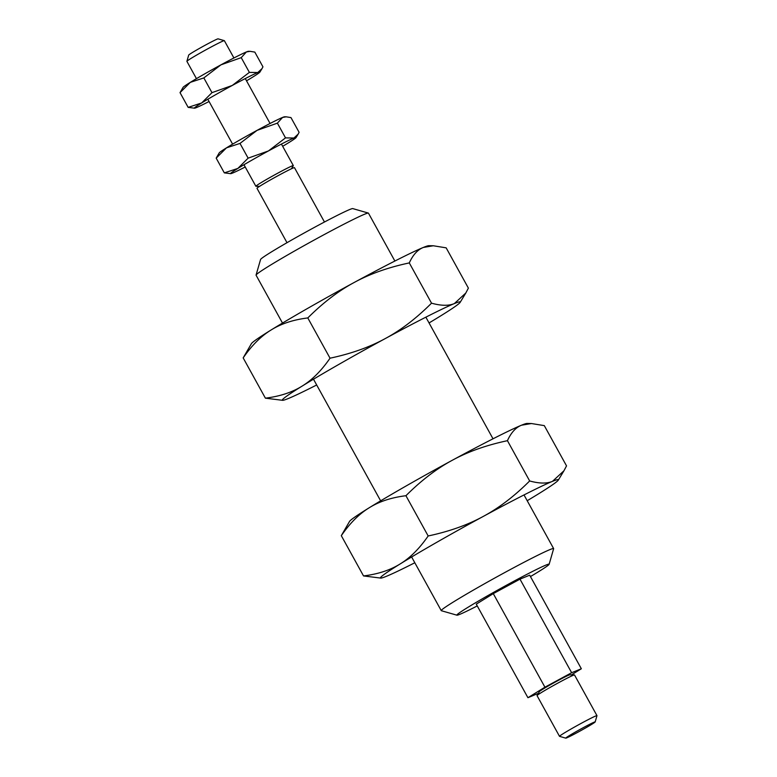 <?xml version="1.0" encoding="UTF-8"?>
<svg xmlns="http://www.w3.org/2000/svg" width="777" height="777" viewBox="0 0 777 777"><rect width="100%" height="100%" fill="white"/><g stroke="black" fill="none" stroke-linecap="round" stroke-linejoin="round"><path stroke-width="1.17" d="M196.455 78.652L186.898 61.344A21.397 0.894 -28.9 0 1 186.898 61.305A21.397 0.894 -28.9 0 1 197.717 54.439A21.397 0.894 -28.9 0 1 217.414 43.716A21.397 0.894 -28.9 0 1 224.32 40.647A21.397 0.894 -28.9 0 1 224.359 40.666L233.916 57.974M186.898 61.305L188.704 55.07A16.803 0.699 -28.9 0 1 197.203 49.679A16.803 0.699 -28.9 0 1 212.665 41.268A16.803 0.699 -28.9 0 1 218.094 38.85L224.32 40.647M259.557 186.363L255.944 186.295A21.397 0.894 -28.9 0 1 255.866 186.266A21.397 0.894 -28.9 0 1 260.023 183.314A21.397 0.894 -28.9 0 1 286.373 168.648A21.397 0.894 -28.9 0 1 293.317 165.588A21.397 0.894 -28.9 0 1 293.298 165.676L291.433 168.764M565.782 738.15L559.547 736.353A21.397 0.894 -28.9 0 1 559.508 736.334A21.397 0.894 -28.9 0 1 569.978 729.622A21.397 0.894 -28.9 0 1 590.025 718.706A21.397 0.894 -28.9 0 1 596.969 715.656A21.397 0.894 -28.9 0 1 596.969 715.695L595.172 721.93A16.803 0.699 -28.9 0 1 586.674 727.321A16.803 0.699 -28.9 0 1 571.212 735.732A16.803 0.699 -28.9 0 1 565.782 738.15A16.803 0.699 -28.9 0 1 573.698 733.022A16.803 0.699 -28.9 0 1 589.714 724.29A16.803 0.699 -28.9 0 1 595.172 721.93M596.969 715.656L574.494 674.941A21.397 0.894 151.1 0 0 574.417 674.912A21.397 0.894 151.1 0 0 567.55 677.991A21.397 0.894 151.1 0 0 541.2 692.657A21.397 0.894 151.1 0 0 537.053 695.532A21.397 0.894 151.1 0 0 537.033 695.619L559.508 736.334M324.465 222.008L294.454 167.638A21.397 0.894 151.1 0 0 287.509 170.697A21.397 0.894 151.1 0 0 267.453 181.614A21.397 0.894 151.1 0 0 256.993 188.316L287.004 242.696M574.417 674.912L569.745 674.824A17.337 0.728 151.1 0 0 559.013 680.03A17.337 0.728 151.1 0 0 542.832 689.209A17.337 0.728 151.1 0 0 539.471 691.54L537.053 695.532M527.923 697.707L476.272 604.147L493.278 593.628L519.988 579.147L529.691 575.184L581.342 668.754L571.639 672.717L544.93 687.198L527.923 697.707L538.383 693.337M519.988 579.147L571.639 672.717M493.278 593.628L544.93 687.198M571.464 674.854L581.342 668.754M282.498 323.067L256.07 275.184A64.18 2.69 -28.9 0 1 256.06 275.058A64.18 2.69 -28.9 0 1 288.529 254.448A64.18 2.69 -28.9 0 1 347.61 222.309A64.18 2.69 -28.9 0 1 368.337 213.073A64.18 2.69 -28.9 0 1 368.444 213.141L394.881 261.033M256.06 275.058L260.577 259.479A52.7 2.205 -28.9 0 1 287.228 242.56A52.7 2.205 -28.9 0 1 335.742 216.171A52.7 2.205 -28.9 0 1 352.758 208.595L368.337 213.073M477.253 605.924A52.7 2.205 -28.9 0 1 473.96 607.614A52.7 2.205 -28.9 0 1 456.934 615.19L441.355 610.712A64.18 2.69 -28.9 0 1 441.249 610.635A64.18 2.69 -28.9 0 1 472.649 590.52A64.18 2.69 -28.9 0 1 532.789 557.76A64.18 2.69 -28.9 0 1 553.632 548.601A64.18 2.69 -28.9 0 1 553.632 548.727L549.125 564.296A52.7 2.205 -28.9 0 1 530.458 576.563M456.934 615.19A52.7 2.205 -28.9 0 1 481.769 599.116A52.7 2.205 -28.9 0 1 532.012 571.717A52.7 2.205 -28.9 0 1 549.125 564.296M531.439 423.533L527 423.455A101.622 4.254 151.1 0 0 521.484 425.213A101.622 4.254 151.1 0 0 494.395 438.102A101.622 4.254 151.1 0 0 452.301 460.266C467.948 451.709 486.324 445.182 507.439 440.685C511.081 432.643 515.763 427.486 521.484 425.213L531.439 423.533L544.298 425.621L566.53 465.879L563.947 470.784L552.476 481.351A101.622 4.254 151.1 0 0 525.388 494.24A101.622 4.254 151.1 0 0 483.294 516.404C467.647 524.961 449.271 531.478 428.166 535.975C419.551 548.475 410.246 557.779 400.233 563.898C390.277 570.124 378.049 574.135 363.529 575.932L380.827 578.098A101.622 4.254 151.1 0 0 386.344 576.34A101.622 4.254 151.1 0 0 413.442 563.451A101.622 4.254 151.1 0 0 414.821 562.752M527.194 500.718A101.622 4.254 151.1 0 0 538.587 493.803A101.622 4.254 151.1 0 0 558.294 480.137A101.622 4.254 151.1 0 0 552.476 481.351C546.814 483.741 539.209 483.605 529.661 480.953C514.461 496.144 498.999 507.954 483.294 516.404A101.622 4.254 151.1 0 0 400.233 563.898A101.622 4.254 151.1 0 0 380.827 578.098M405.934 495.716C421.144 480.526 436.596 468.706 452.301 460.266A101.622 4.254 151.1 0 0 369.24 507.75A101.622 4.254 151.1 0 0 349.543 521.416L341.307 535.674C349.912 523.174 359.227 513.869 369.24 507.75C379.195 501.524 391.423 497.513 405.934 495.716L428.166 535.975M341.307 535.674L363.529 575.932M507.439 440.685L529.661 480.953M433.304 245.765L428.865 245.687A101.622 4.254 151.1 0 0 423.348 247.445A101.622 4.254 151.1 0 0 396.26 260.334A101.622 4.254 151.1 0 0 354.166 282.488C369.813 273.931 388.189 267.405 409.294 262.917C412.937 254.866 417.628 249.708 423.348 247.445L433.304 245.765L446.163 247.844L468.385 288.112L465.812 293.016L454.341 303.584A101.622 4.254 151.1 0 0 427.243 316.472A101.622 4.254 151.1 0 0 385.159 338.626C369.512 347.183 351.136 353.71 330.031 358.197C321.416 370.697 312.111 380.002 302.098 386.12C292.142 392.346 279.914 396.357 265.394 398.164L282.692 400.33A101.622 4.254 151.1 0 0 288.209 398.562A101.622 4.254 151.1 0 0 315.297 385.683A101.622 4.254 151.1 0 0 316.676 384.984M429.059 322.941A101.622 4.254 151.1 0 0 440.452 316.025A101.622 4.254 151.1 0 0 460.159 302.36A101.622 4.254 151.1 0 0 454.341 303.584C448.679 305.963 441.074 305.827 431.526 303.176C416.317 318.366 400.864 330.186 385.159 338.626A101.622 4.254 151.1 0 0 302.098 386.12A101.622 4.254 151.1 0 0 282.692 400.33M307.799 317.939C323.009 302.748 338.461 290.928 354.166 282.488A101.622 4.254 151.1 0 0 271.105 329.982A101.622 4.254 151.1 0 0 251.408 343.648L243.172 357.896C251.777 345.406 261.091 336.101 271.105 329.982C281.051 323.756 293.288 319.735 307.799 317.939L330.031 358.197M243.172 357.896L265.394 398.164M409.294 262.917L431.526 303.176M286.227 116.822L284.596 116.793A37.442 1.564 151.1 0 0 282.566 117.444A37.442 1.564 151.1 0 0 272.581 122.193A37.442 1.564 151.1 0 0 257.08 130.351L277.389 123.145L282.566 117.444L286.227 116.822L290.967 117.589L299.106 132.323L298.154 134.13L293.929 138.024A37.442 1.564 151.1 0 0 283.945 142.774A37.442 1.564 151.1 0 0 268.444 150.942L248.125 158.149L237.84 168.434L224.32 172.873L230.691 173.669A37.442 1.564 151.1 0 0 232.721 173.018A37.442 1.564 151.1 0 0 242.706 168.269A37.442 1.564 151.1 0 0 245.221 166.987M282.673 146.309A37.442 1.564 151.1 0 0 288.811 142.609A37.442 1.564 151.1 0 0 296.066 137.578A37.442 1.564 151.1 0 0 293.929 138.024L285.518 137.879L268.444 150.942A37.442 1.564 151.1 0 0 237.84 168.434A37.442 1.564 151.1 0 0 230.691 173.669M239.996 143.415L257.08 130.351A37.442 1.564 151.1 0 0 226.476 147.853A37.442 1.564 151.1 0 0 219.221 152.884L216.181 158.139L226.476 147.853L239.996 143.415L248.125 158.149M216.181 158.139L224.32 172.873M277.389 123.145L285.518 137.879M250.077 51.331L248.446 51.301A37.442 1.564 151.1 0 0 246.406 51.942A37.442 1.564 151.1 0 0 236.431 56.692A37.442 1.564 151.1 0 0 220.921 64.86L241.229 57.644L246.406 51.942L250.077 51.331L254.817 52.098L262.947 66.832L262.004 68.638L257.77 72.533A37.442 1.564 151.1 0 0 247.795 77.282A37.442 1.564 151.1 0 0 232.284 85.441L211.975 92.657L201.68 102.943L188.16 107.372L194.532 108.178A37.442 1.564 151.1 0 0 196.571 107.527A37.442 1.564 151.1 0 0 206.546 102.778A37.442 1.564 151.1 0 0 209.062 101.496M246.523 80.818A37.442 1.564 151.1 0 0 252.661 77.117A37.442 1.564 151.1 0 0 259.916 72.076A37.442 1.564 151.1 0 0 257.77 72.533L249.368 72.378L232.284 85.441A37.442 1.564 151.1 0 0 201.68 102.943A37.442 1.564 151.1 0 0 194.532 108.178M203.836 77.923L220.921 64.86A37.442 1.564 151.1 0 0 190.316 82.352A37.442 1.564 151.1 0 0 183.061 87.393L180.031 92.638L190.316 82.352L203.836 77.923L211.975 92.657M180.031 92.638L188.16 107.372M241.229 57.644L249.368 72.378M207.818 99.242L232.614 144.153M243.978 164.734L255.866 186.266M245.279 78.564L270.066 123.475M281.429 144.056L293.317 165.588M313.49 379.205L380.643 500.835M411.625 556.973L441.249 610.635M425.864 317.171L493.016 438.801M524.009 494.939L553.632 548.601M558.294 480.137L563.947 470.784M460.159 302.36L465.812 293.016M296.066 137.578L298.154 134.13M259.916 72.076L262.004 68.638"/></g></svg>
